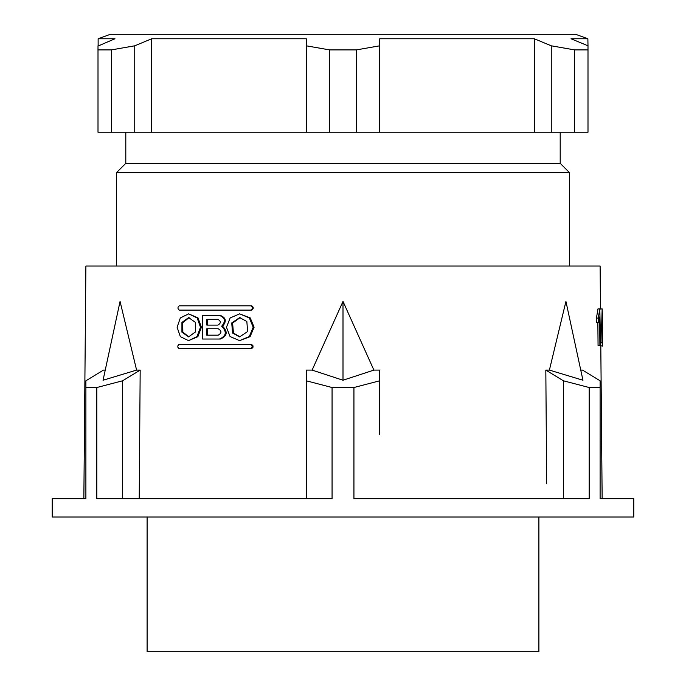 <?xml version="1.0" encoding="UTF-8"?>
<svg xmlns="http://www.w3.org/2000/svg" width="686" height="686" viewBox="0 0 686 686"><rect width="100%" height="100%" fill="white"/><g stroke="black" fill="none" stroke-linecap="round" stroke-linejoin="round"><path stroke-width="1.03" d="M218.174 335.18L206.786 335.18L206.812 328.748L218.199 328.748C221.852 330.901 221.844 333.044 218.174 335.18M203.613 315.466L220.412 315.466L202.696 315.466L202.593 339.03L220.395 339.03L203.51 339.03M219.494 315.466C225.154 317.747 225.874 321.322 221.664 326.21C227.083 331.801 226.346 336.08 219.477 339.03M206.855 319.324L217.865 319.324C221.141 321.245 221.132 323.175 217.839 325.104L206.829 325.104L206.855 319.324M220.395 339.03C227.272 336.063 228.001 331.784 222.581 326.21L221.664 326.21M222.581 326.21C226.792 321.322 226.071 317.738 220.412 315.466M600.49 308.88L600.113 266.031L85.887 266.031L83.855 498.653L85.887 498.653L85.887 380.79L103.466 370.097M105.241 370.097L103.492 370.097M136.6 370.097L103.054 380.233L120.067 301.428L136.6 370.097L140.176 370.097L139.224 498.653M306.35 370.097L312.113 370.097L343 380.233L373.887 370.097L379.701 370.097L379.727 380.79L353.933 387.521L332.067 387.521L306.273 380.79L306.273 498.653L306.273 434.367M312.113 370.097L343 301.428L373.887 370.097M180.075 305.819L251.822 305.819L250.905 305.819L252.251 307.251L252.242 308.683L250.887 310.106L251.805 310.106L253.168 308.683L253.168 307.251L251.822 305.819M251.805 310.106L180.058 310.106M179.904 344.389L251.651 344.389L250.733 344.389L252.079 345.821L252.079 347.245L250.716 348.677L251.633 348.677L179.886 348.677M251.633 348.677L252.997 347.245L252.997 345.821L251.651 344.389M188.53 340.642L197.877 336.663L201.41 327.248L197.988 317.867L188.65 313.854L180.332 317.944L177.108 327.256L180.332 336.646L188.53 340.642L196.993 336.62L200.492 327.248L197.165 317.97L188.65 313.854M239.56 340.642L250.09 336.655L254.103 327.248L250.244 317.901L239.68 313.854L230.187 317.927L226.466 327.248L230.067 336.534L239.56 340.642L249.275 336.552L253.185 327.248L249.395 317.97L239.68 313.854M140.176 370.097L122.614 380.79L96.82 387.521L96.82 498.653L332.067 498.653L332.067 387.521M96.82 387.521L85.887 387.521M85.887 498.653L52.222 498.653L52.222 517.021L633.778 517.021L633.778 498.653L600.113 498.653L602.145 498.653L600.807 346.087M580.759 370.097L582.534 370.097L600.113 380.79L600.113 498.653M600.113 387.521L589.18 387.521L563.386 380.79L545.824 370.097L546.665 483.647M353.933 387.521L353.933 498.653L589.18 498.653L589.18 387.521M306.273 380.79L306.299 370.097M379.727 434.367L379.727 380.79M549.4 370.097L565.933 301.428L582.946 380.233L549.4 370.097L545.859 370.097M600.524 342.546L602.025 342.546L602.48 346.087L602.368 314.274L602.154 308.88L600.224 309.103M600.49 345.615L602.48 346.087M598.269 318.064L599.821 308.88L597.986 308.88L596.434 318.064L598.269 318.064L598.303 322.411L599.65 316.992L599.898 345.615L598.063 345.615L597.858 322.411M596.434 318.064L596.468 322.411L598.303 322.411M563.386 498.653L563.386 380.79M343 301.428L343 380.233M147.104 517.021L147.104 651.7L538.896 651.7L538.896 517.021M600.387 327.496L601.631 327.496L602.025 342.546M602.154 308.88L601.631 327.496M601.965 327.488L602.531 340.796L602.188 313.125L601.965 327.488L602.48 327.488M599.898 345.615L600.55 345.615L599.821 308.88M122.614 380.79L122.614 498.653M250.887 310.106L179.132 310.106L178.026 308.683L178.034 307.251L179.157 305.819L250.905 305.819M250.733 344.389L178.986 344.389L177.863 345.821L177.854 347.245L178.969 348.677L250.716 348.677M195.39 322.351L188.633 317.609L181.936 322.42L181.927 332.153L188.547 336.886L195.433 331.973L195.39 322.351M188.993 336.877L182.845 332.153L182.716 322.729L189.087 317.627M246.831 321.477L239.663 317.609L231.739 322.943L232.528 333.027L239.577 336.886L247.646 331.535L246.831 321.477M240.031 336.877L233.446 333.027L232.597 323.072L240.117 317.618M207.772 319.324L207.747 325.104M207.729 328.748L207.704 335.18M587.868 38.759L571.026 38.759L587.996 45.808L587.868 38.759L575.623 34.3L110.377 34.3L98.132 38.759L114.974 38.759L98.004 46.065M587.996 45.808L587.996 49.898L574.585 49.898L551.261 45.808L534.3 38.759L379.727 38.759L379.727 45.808L356.411 49.898L329.589 49.898L306.273 45.808L306.273 38.759L151.7 38.759L134.739 45.808L111.415 49.898L98.004 49.898L98.004 45.808L98.004 132.244L306.273 132.244L306.273 45.808M98.004 48.766L98.004 132.244M306.273 38.759L306.273 42.772M306.273 132.244L587.996 132.244L587.996 49.898M587.996 48.449L587.996 47.085M111.415 49.898L111.415 132.244M134.739 132.244L134.739 45.808M151.7 132.244L151.7 38.759M574.585 132.244L574.585 49.898M551.261 132.244L551.261 45.808M534.3 38.759L534.3 132.244M379.727 132.244L379.727 45.808L379.727 132.244M379.727 42.772L379.727 38.759M356.411 49.898L356.411 132.244M329.589 132.244L329.589 49.898M125.804 132.244L125.804 163.345L560.196 163.345L560.196 132.244M560.196 163.345L569.5 172.649L116.5 172.649L125.804 163.345M253.168 307.251L252.251 307.251M252.242 308.683L253.168 308.683M252.079 347.245L252.997 347.245M252.997 345.821L252.079 345.821M201.41 327.248L200.492 327.248M182.845 332.153L181.927 332.153M254.103 327.248L253.185 327.248M233.446 333.027L232.528 333.027M98.132 45.756L98.132 38.759M569.5 266.031L569.5 172.649M116.5 266.031L116.5 172.649"/></g></svg>
